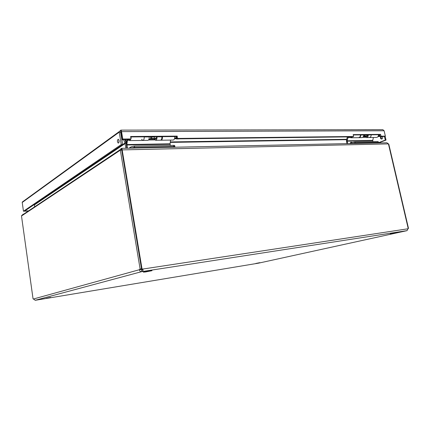 <?xml version="1.0" encoding="UTF-8"?>
<svg xmlns="http://www.w3.org/2000/svg" width="430" height="430" viewBox="0 0 430 430"><rect width="100%" height="100%" fill="white"/><g stroke="black" fill="none" stroke-linecap="round" stroke-linejoin="round"><path stroke-width="0.64" d="M46.397 298.237L50.665 297.41L46.397 298.237M145.367 272.002L151.65 270.766C153.972 270.11 145.195 271.524 143.287 272.12L145.367 272.002M255.828 263.45L259.854 262.66L255.828 263.45M390.3 233.915L396.186 232.737L390.3 233.915M407.043 230.636L408.188 228.4L388.435 143.894L386.839 142.792M141.518 268.82L142.722 269.062C143.271 270.368 143.05 271.206 142.056 271.577L141.787 271.626C140.368 271.728 139.583 271.088 139.438 269.701L33.443 299.006L35.276 300.29M258.387 263.187L258.704 263.122M35.179 300.301L141.787 271.626L141.798 270.008L142.056 271.577L406.99 230.652M408.091 228.486L408.5 228.421L388.768 144.039L388.473 144.045M407.936 228.787L142.722 269.062L141.991 269.266L142.276 269.621L141.798 270.008M121.787 149.844L121.695 148.334L122.265 149.898L121.738 150.194M141.991 268.685L122.174 149.903M141.529 270.061L140.83 269.492L139.438 269.701L139.987 269.024L141.524 268.857L121.728 150.124L120.341 150.156L140.126 269.067M23.139 214.161L21.5 215.994L33.045 298.812L33.443 299.006M120.341 150.156L119.911 150.446L119.879 149.887L121.244 148.49L121.599 148.694M141.094 268.922L140.83 269.492M141.991 269.266L141.282 268.89M121.281 150.135L121.244 148.49M23.279 214.403L23.79 214.065M121.287 150.097L121.593 150.022M125.84 148.248L125.06 143.582L34.379 204.943L34.647 206.814M34.379 204.943L34.061 204.734L125.092 142.975L125.06 143.582L126.382 143.561L125.861 141.959L125.092 142.975L123.362 139.497M126.522 142.287L126.157 141.889L126.479 142.679M363.543 136.299L364.35 136.288M126.544 142.088L125.248 139.476M123.012 139.497L121.932 140.25M124.963 139.476L126.157 141.889M125.861 141.959L124.635 139.481M122.308 139.508L121.857 139.82M119.083 141.75L118.814 141.932M122.647 144.539L121.271 144.561L23.456 211.232L24.515 211.146L122.647 144.539L120.54 132.031L120.894 131.655L122.12 139.508L122.786 139.046L121.545 131.628L120.884 132.101M382.222 136.498L382.646 137.229C382.748 138.32 382.351 138.928 381.464 139.057C380.324 138.557 380.142 137.707 380.921 136.514M378.513 142.69L385.301 140.099L384.458 136.471M24.612 211.082L28.6 210.85M118.884 139.911L118.949 142.357M120.577 132.171L119.207 132.177L119.153 131.661L120.905 130.123L121.545 131.628L384.114 130.774L385.361 136.133L384.49 136.471L380.136 136.525L379.722 134.724L353.256 134.961M122.786 139.046L131.016 138.954L130.596 136.498L177.181 136.106L177.606 138.439L353.6 136.487L352.74 136.842L176.875 138.874L176.45 136.546L130.672 136.955M131.118 136.95L131.01 138.949L130.338 139.417L122.12 139.508M384.114 130.774L382.845 129.688L120.905 130.123M23.645 201.052L22.242 202.068L22.231 202.465L119.207 132.177L121.271 144.561M381.636 136.504C380.905 137.487 380.991 138.315 381.894 138.981M385.301 140.099L386.022 140.089L385.119 136.229M378.507 142.953L386.022 140.089M24.623 211.168L28.273 211.071M119.056 140.567C119.191 142.077 118.916 142.916 118.234 143.082C117.1 141.663 117.094 140.368 118.228 139.207L119.056 140.567M23.456 211.232L22.231 202.465M177.181 136.106L176.45 136.546M177.606 138.439L176.875 138.874M353.6 136.487L353.175 134.612L380.588 134.38L379.722 134.724M380.588 134.38L381.007 136.181L380.136 136.525M381.007 136.181L385.361 136.133M120.631 130.225L120.878 131.688L120.545 131.924M149.006 139.11L150.027 139.1L150.806 138.003M150.516 138.766L150.849 138.541M155.88 138.476L156.305 138.293M179.428 138.847C177.595 139.062 176.305 139.014 175.558 138.702L174.553 138.605M174.644 138.245L176.655 137.665M131.171 148.135L134.558 147.275L134.359 146.119L130.962 146.904L131.037 148.135L134.558 147.275L173.817 146.485C174.843 146.49 175.187 146.668 174.854 147.017L174.526 147.028C174.859 146.678 174.516 146.501 173.489 146.496L173.623 147.248M161.116 140.207L173.139 140.051C174.263 139.868 174.79 138.702 174.725 136.563M170.296 145.442L170.076 143.808L170.565 140.083M174.779 146.587L174.655 145.915C174.988 145.566 174.644 145.388 173.618 145.378L173.817 146.485M134.359 146.119L173.618 145.378M126.855 139.454L126.312 144.217L126.829 148.226M130.962 146.904L129.016 148.178M127.409 148.21L126.855 144.544L127.597 139.449M128.581 139.433L129.677 140.61L131.01 138.96M154.585 139.594L148.758 139.664M162.481 136.67C162.551 138.842 162.035 140.019 160.938 140.207L160.729 140.158M148.538 139.987L154.827 139.911M129.844 140.605L142.728 140.443C143.797 140.25 144.292 139.051 144.217 136.837L144.227 136.966C144.27 139.116 143.77 140.277 142.728 140.443L141.61 139.266M363.506 136.342L363.882 134.864M363.694 136.095L364.076 135.299M367.005 135.74L367.064 134.837M366.263 136.412L366.758 136.611M378.357 135.832L379.889 135.445L378.271 136.095M379.969 135.799L379.287 136.1L380.061 136.192M380.12 136.444L377.997 136.611M352.363 143.512L355.121 142.851L354.922 141.97L352.154 142.572L352.202 143.512L355.121 142.851L378.25 142.389L378.454 142.728M369.418 137.53L376.47 137.439C377.793 137.288 378.448 136.391 378.443 134.735M372.95 141.631L372.74 140.368L373.439 137.476M378.577 142.411L378.051 141.534L378.25 142.389M354.922 141.97L378.051 141.534M347.311 136.901L346.44 140.556L346.929 143.625M352.154 142.572L349.671 143.566M347.655 143.609L347.107 140.803L348.246 136.891M349.477 136.88L350.799 137.767L352.353 136.842M365.269 137.046L363.033 137.073M369.203 137.53C370.488 137.401 371.144 136.52 371.181 134.896L371.171 134.8C371.181 136.471 370.526 137.385 369.203 137.53L366.543 137.568M362.748 137.326L365.548 137.288M351.009 137.767L358.448 137.67C359.765 137.519 360.415 136.595 360.404 134.896M352.127 142.583L350.858 142.163L350.998 143.04M351.885 142.679L351.143 142.615L351.477 142.846M134.692 148.06L134.558 147.275L173.489 146.496M355.255 143.453L355.121 142.851L378.051 142.389L378.507 142.964M150.522 136.778L150.973 138.82L151.516 138.406L154.977 138.369L154.709 137.046L151.247 137.079L151.516 138.406M142.9 140.438L147.726 140.379C148.769 140.212 149.275 139.057 149.237 136.917L149.226 136.788M161.89 136.675L161.9 136.804C161.933 138.911 161.411 140.051 160.342 140.218L155.66 140.277M154.838 138.498L155.493 139.105C156.144 139.003 156.461 138.304 156.439 137.003L156.418 136.724M157.014 136.719L157.025 136.847C157.063 138.971 156.547 140.11 155.488 140.277L154.225 138.788M151.177 136.772L151.247 137.079M154.639 136.74L154.709 137.046M150.973 138.82L154.429 138.782L154.977 138.369M359.023 137.665L361.748 137.627C363.027 137.493 363.683 136.606 363.715 134.966L363.71 134.869M360.77 134.896L360.775 134.993C360.743 136.638 360.087 137.53 358.813 137.665L358.738 137.659M365.801 136.417L366.381 136.67C367.166 136.584 367.569 136.047 367.591 135.047L367.569 134.832M368.295 134.827L368.3 134.923C368.268 136.552 367.612 137.439 366.328 137.568L364.86 136.428M364.715 134.859L365.065 136.111L364.387 136.434L364.108 135.418M366.752 134.843L367.102 136.09L364.387 136.434M365.065 136.111L367.102 136.09M258.457 263.171L35.271 300.29M406.963 230.663L258.607 263.144M122.265 149.898L388.387 143.894M21.704 215.86L119.911 150.446M346.639 139.675L170.264 142.394M170.323 141.932L346.725 139.304M176.09 137.783L176.117 136.546M176.719 138.008L175.558 138.702M170.076 143.808L126.855 144.544M127.318 140.25L129.038 140.228M126.866 145.012L170.087 144.26M128.79 139.879L127.404 139.895M378.819 135.686L378.894 134.73M372.74 140.368L347.107 140.803M347.859 137.509L350.02 137.482M350.858 142.163L350.181 143.362M347.107 141.164L372.74 140.712M349.724 137.218L347.983 137.234M351.385 142.153L351.815 142.712M378.051 142.389L378.185 142.97M149.237 136.917L144.227 136.966M161.9 136.804L157.025 136.847M363.715 134.966L360.775 134.993M371.181 134.896L368.3 134.923M366.822 135.074L364.785 135.095M387.032 142.787L121.695 148.334M119.879 149.887L21.71 215.451M121.647 150.129L122.072 149.022M120.894 131.655L121.195 131.655M22.242 202.068L119.153 131.661M121.023 132.005L121.341 130.602M155.94 138.487L154.805 138.498M364.328 136.219L363.603 136.224"/></g></svg>
